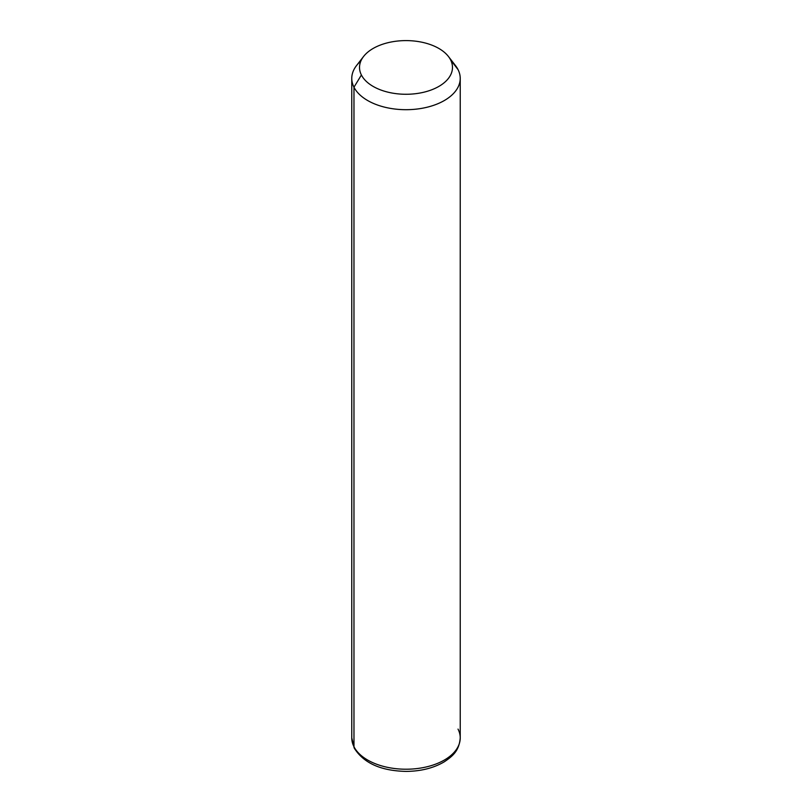 <?xml version="1.0" encoding="UTF-8"?>
<svg xmlns="http://www.w3.org/2000/svg" width="812" height="812" viewBox="0 0 812 812"><rect width="100%" height="100%" fill="white"/><g stroke="black" fill="none" stroke-linecap="round" stroke-linejoin="round"><path stroke-width="1.22" d="M360.853 61.042A54.231 31.313 0 0 0 351.769 78.388A54.231 31.313 0 0 0 353.971 87.209L353.971 746.725A54.231 31.313 0 0 0 413.714 768.903A54.231 31.313 0 0 0 460.231 737.905A54.231 31.313 180 0 1 413.714 768.903A54.231 31.313 180 0 1 353.971 746.725L353.971 87.209L361.401 74.988A46.477 26.837 0 0 0 419.083 93.187A46.477 26.837 0 0 0 450.599 59.885L458.029 69.578A54.231 31.313 180 0 1 421.266 108.432A54.231 31.313 180 0 1 353.971 87.209A54.231 31.313 180 0 1 356.498 65.61L363.573 56.485A46.477 26.837 0 0 0 361.401 74.988L353.971 87.209A54.231 31.313 0 0 0 413.714 109.376A54.231 31.313 0 0 0 460.231 78.388A54.231 31.313 0 0 0 458.029 69.578L450.599 59.885A46.477 26.837 0 0 0 448.427 56.485A46.477 26.837 0 0 0 406 40.6A46.477 26.837 0 0 0 363.573 56.485M448.427 56.485L455.502 65.61A54.231 31.313 180 0 1 458.029 69.578A54.231 31.313 0 0 0 452.284 62.077M361.401 74.988A46.477 26.837 180 0 1 392.917 41.686A46.477 26.837 180 0 1 450.599 59.885A46.477 26.837 180 0 1 419.083 93.187A46.477 26.837 180 0 1 361.401 74.988M353.971 746.725A54.231 31.313 180 0 1 351.769 737.905A54.231 31.313 -0 0 0 353.971 746.725A5.166 4.05 153.1 0 0 354.316 748.228A5.166 4.05 -26.9 0 1 353.971 746.725M351.769 78.388L351.769 737.905L354.316 748.228C363.715 763.128 380.95 770.852 406.03 771.4C420.829 771.288 433.567 768.101 444.255 761.829C452.507 756.256 459.125 751.08 460.231 737.905A54.231 31.313 0 0 0 458.029 729.095M460.231 737.905L460.231 78.388"/></g></svg>

